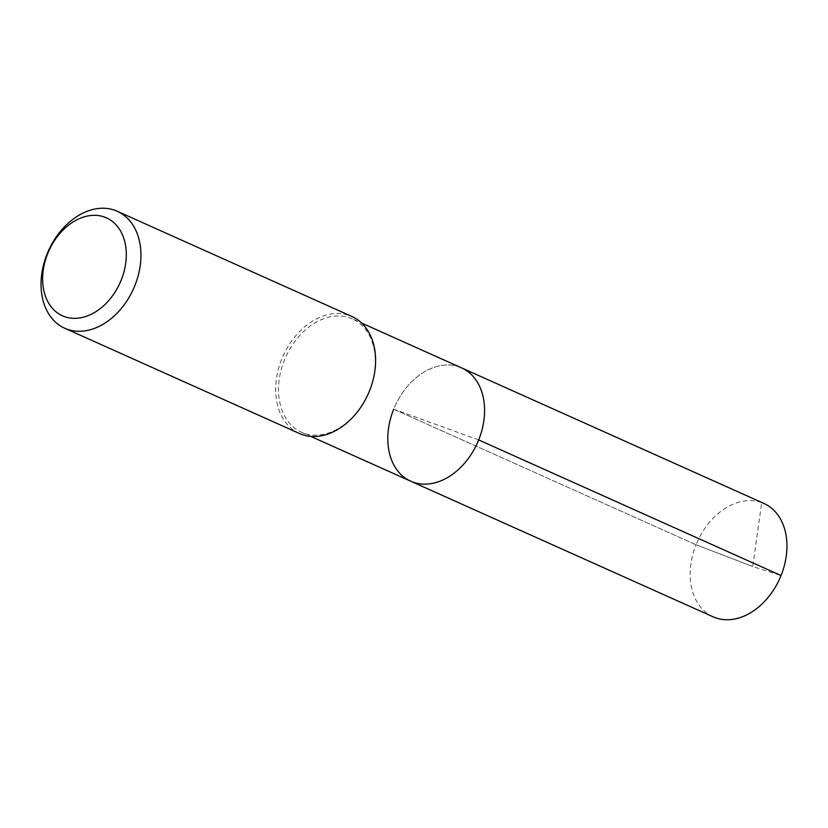 <?xml version="1.0" encoding="UTF-8"?>
<svg xmlns="http://www.w3.org/2000/svg" width="828" height="828" viewBox="0 0 828 828"><rect width="100%" height="100%" fill="white"/><g stroke="black" fill="none" stroke-linecap="round" stroke-linejoin="round"><path stroke-width="0.62" stroke-dasharray="4.14 3.1" d="M478.677 439.927L393.693 409.187A62.11 45.126 -65.8 0 0 410.771 481.234M713.146 616.829A62.11 45.126 -65.8 0 1 696.069 544.783L752.724 566.507L696.069 544.783L393.693 409.187A62.11 45.126 114.2 0 1 461.6 367.88A62.11 45.126 114.2 0 0 393.693 409.187L696.069 544.783A62.11 45.126 114.2 0 1 763.975 503.476M352.314 318.873A62.11 45.126 114.2 0 0 284.408 360.18A62.11 45.126 -65.8 0 0 301.485 432.226A62.11 45.126 -65.8 0 0 369.391 390.919A62.11 45.126 114.2 0 0 352.314 318.873L361.598 323.044M299.405 433.489A64.118 46.585 -65.8 0 1 281.779 359.114A64.118 46.585 114.2 0 1 351.879 316.482M459.333 366.97L761.708 502.565L752.724 566.507L781.052 575.532M301.485 432.226L310.769 436.387"/><path stroke-width="1.24" d="M393.693 409.187A62.11 45.126 -65.8 0 0 410.771 481.234A62.11 45.126 -65.8 0 0 478.677 439.927A62.11 45.126 114.2 0 0 461.6 367.88A62.11 45.126 114.2 0 1 478.677 439.927A62.11 45.126 -65.8 0 1 410.771 481.234L713.146 616.829A62.11 45.126 -65.8 0 0 781.052 575.532L478.677 439.927M351.879 316.482A64.118 46.585 114.2 0 1 369.505 390.857A64.118 46.585 -65.8 0 1 299.405 433.489L64.76 328.261A64.118 46.585 -65.8 0 0 134.861 285.629A64.118 46.585 114.2 0 0 117.224 211.254L351.879 316.482M117.224 211.254A64.118 46.585 114.2 0 0 47.134 253.885A64.118 46.585 -65.8 0 0 64.76 328.261M47.724 253.544A53.696 39.02 114.2 0 1 104.473 217.039A53.696 39.02 114.2 0 1 121.198 280.123A53.696 39.02 -65.8 0 1 64.449 316.617A53.696 39.02 -65.8 0 1 47.724 253.544M361.598 323.044L763.975 503.476A62.11 45.126 114.2 0 1 781.052 575.532M310.769 436.387L410.771 481.234"/></g></svg>
